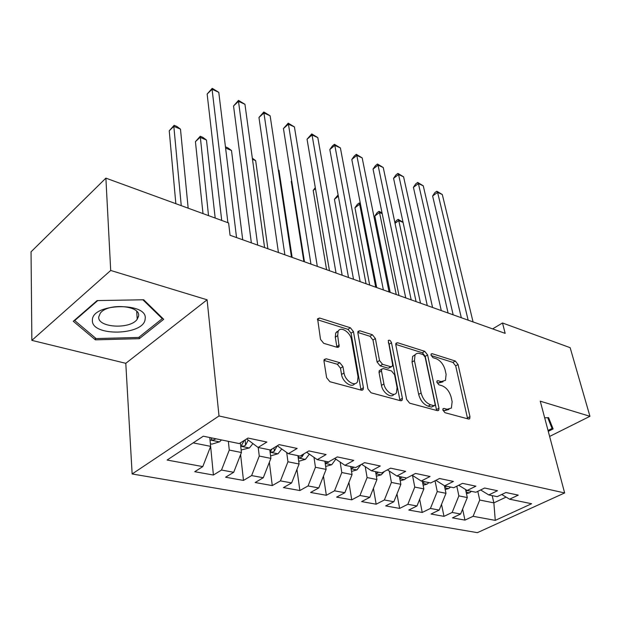 <?xml version="1.0" encoding="UTF-8"?>
<svg xmlns="http://www.w3.org/2000/svg" width="621" height="621" viewBox="0 0 621 621"><rect width="100%" height="100%" fill="white"/><g stroke="black" fill="none" stroke-linecap="round" stroke-linejoin="round"><path stroke-width="0.93" d="M442.882 410.124L444.923 412.686L468.475 419.02L469.724 418.686L469.965 416.629L458.057 364.504L455.286 361.011L432.162 353.691L431.168 353.962L431.044 355.204L433.031 357.704L436.082 358.659C440.475 360.545 443.495 364.341 445.148 370.038L446.103 374.37L445.451 380.378L441.073 381.589L437.999 380.681L437.021 380.952L436.881 382.28L438.9 384.81L441.973 385.703C446.406 387.527 449.464 391.362 451.157 397.207L452.135 401.663L451.382 408.075L447.104 409.278L444.007 408.439L443.052 408.711L442.882 410.124M326.204 358.783L324.178 359.543L323.999 361.236L326.623 377.684L329.891 381.713L361.383 390.19L363.184 389.561L363.409 387.683L353.45 331.598L350.376 327.772L319.636 318.037L317.603 318.767L320.506 339.353L323.712 343.32L337.18 347.333L339.113 346.65L337.7 335.596L338.135 331.327C340.487 325.808 350.5 332.243 351.54 339.858L358.045 376.854L357.471 381.752C354.886 387.1 345.028 380.696 344.011 372.934L342.939 366.615L339.749 362.672L326.204 358.783L323.976 360.242M110.701 270.461L31.857 340.37L125.791 363.324L207.096 299.796L110.701 270.461L105.888 178.142L228.606 222.955L230.065 235.266L505.168 333.368L502.505 322.982L492.624 328.889M207.096 299.796L219.011 415.969L564.636 492.95L477.394 532.655L132.141 473.97L219.011 415.969M549.624 436.439L589.95 416.303L540.254 401.182L564.636 492.95M589.95 416.303L570.148 347.682L502.505 322.982M406.623 399.419L409.65 403.184L437.355 410.644L438.744 410.233L438.985 408.214L427.597 354.925L424.733 351.331L397.587 342.73L395.988 343.211L395.818 344.927L406.623 399.419M400.568 400.739L371.063 392.798L367.927 388.909L357.875 332.988L358.038 331.366L359.838 330.776L372.359 334.735L375.371 338.492L379.516 360.529L382.559 364.31L390.741 366.732L392.371 366.211L392.573 364.411L388.265 340.494C389.499 339.71 390.57 340.455 391.486 342.73L402.392 398.271L402.152 400.235L400.568 400.739M462.598 509.142L464.958 520.111L473.101 516.299L495.271 520.375L531.607 503.732L509.585 499.199L518.279 495.131L505.898 492.515L497.188 496.653L488.766 494.921L497.491 490.737L484.628 488.028L475.888 492.267L467.132 490.466L475.888 486.181L462.513 483.355L453.741 487.71L444.636 485.839L453.423 481.438L439.505 478.496L430.71 482.975L421.232 481.027L430.035 476.501L415.542 473.435L406.724 478.038L396.858 476.012L405.676 471.355L390.57 468.164L381.744 472.899L371.451 470.788L380.277 465.991L364.519 462.661L355.686 467.543L344.95 465.331L353.776 460.394L337.319 456.916L328.486 461.946L317.277 459.641L326.095 454.549L308.893 450.916L300.075 456.101L288.354 453.687L297.156 448.44L279.155 444.636L270.36 449.984L258.095 447.462L266.875 442.043L248.012 438.061L239.256 443.588L203.315 436.198L167.111 460.037L202.788 466.596L210.635 446.359L209.782 437.526M464.958 520.111L452.468 517.875L460.627 514.002L452.15 512.449L458.88 495.884L456.8 486.189M441.523 504.345L443.992 516.354L452.15 512.449M443.992 516.354L431.036 514.033L439.21 510.066L430.415 508.452L437.246 491.568L435.034 480.77M419.664 499.3L422.233 512.457L430.415 508.452M422.233 512.457L408.781 510.051L416.97 505.975L407.834 504.299L414.766 487.081L412.515 475.453M396.974 493.982L399.637 508.413L407.834 504.299M399.637 508.413L385.664 505.905L393.861 501.729L384.368 499.983L391.409 482.424L389.336 471.114M373.407 488.37L376.163 504.205L384.368 499.983M376.163 504.205L361.624 501.597L369.837 497.312L359.955 495.496L367.104 477.572L365.233 466.65M348.917 482.432L351.742 499.827L359.955 495.496M351.742 499.827L336.621 497.118L344.826 492.717L334.533 490.823L341.806 472.527L340.137 462.063M323.456 476.136L326.335 495.279L334.533 490.823M326.335 495.279L310.585 492.453L318.783 487.927L308.055 485.956L315.445 467.271L313.985 457.351M296.954 469.429L299.865 490.536L308.055 485.956M299.865 490.536L283.448 487.594L291.629 482.936L280.444 480.879L287.95 461.783L286.708 452.515M269.359 462.28L272.27 485.591L280.444 480.879M272.27 485.591L255.146 482.517L263.296 477.728L251.621 475.577L259.26 456.062L258.227 447.493M240.606 454.619L243.479 480.429L251.621 475.577M243.479 480.429L225.594 477.223L233.713 472.286L221.511 470.043L229.273 450.078L228.349 441.345M210.628 446.383L213.407 475.042L221.511 470.043M213.407 475.042L194.715 471.696L202.788 466.596M246.684 438.907L258.095 447.462M193.17 442.874L210.635 446.359M288.354 453.687L277.284 445.777M229.273 450.078L241.429 452.507L240.35 442.897M233.713 472.286L241.429 452.507M317.277 459.641L306.642 452.243M259.26 456.062L270.888 458.383L269.817 449.876M263.296 477.728L270.888 458.383M344.95 465.331L334.735 458.391M287.95 461.783L299.089 464.003L297.925 455.659M291.629 482.936L299.089 464.003M371.451 470.788L361.632 464.26M315.445 467.271L326.118 469.398L324.868 461.201M318.783 487.927L326.118 469.398M396.858 476.012L387.411 469.856M341.806 472.527L352.053 474.568L350.725 466.518M344.826 492.717L352.053 474.568M421.232 481.027L412.134 475.212M367.104 477.572L376.947 479.536L375.55 471.626M369.837 497.312L376.947 479.536M444.636 485.839L435.88 480.343M391.409 482.424L400.863 484.31L399.404 476.532M393.861 501.729L400.863 484.31M465.983 491.498L467.155 490.474L458.694 485.257M414.766 487.081L423.864 488.898L422.35 481.252M416.97 505.975L423.864 488.898M488.766 494.921L480.631 489.969M437.246 491.568L445.994 493.315L444.411 485.7M439.21 510.066L445.994 493.315M509.585 499.199L501.737 494.495M458.88 495.884L467.31 497.561L465.548 489.488M460.627 514.002L467.31 497.561M105.888 178.142L31.05 251.808L31.857 340.37M125.791 363.324L132.141 473.97M492.197 495.628L493.866 502.863L506.092 497.103M473.101 516.299L479.723 500.037L477.782 491.351M479.723 500.037L493.866 502.863L495.271 520.375M548.273 431.362L553.109 428.932L548.584 417.623L544.671 417.817M139.329 338.686L163.688 319.31L143.684 299.772L97.14 300.58L73.294 321.282L95.401 339.834L139.329 338.686L139.22 337.024M442.889 410.178L444.644 410.652L448.921 409.456M443.037 381.791L438.659 382.986L436.928 382.482M467.613 418.787L455.69 365.893L452.919 362.408L431.137 355.546M436.617 410.442L425.222 356.369L422.365 352.782L395.748 344.399M433.916 405.684L434.91 405.397L435.073 403.992L425.121 357.114L423.111 354.591L419.827 353.559C417.692 352.938 416.093 353.403 415.03 354.948L414.44 360.638L421.108 392.961C422.792 399.008 425.944 402.944 430.578 404.776L433.916 405.684L431.455 407.081L434.32 405.723M415.138 354.793L412.639 356.415L412.041 362.097L414.44 360.638M431.455 407.081L428.11 406.173C423.483 404.356 420.332 400.429 418.663 394.382L412.041 362.097M357.812 332.452L369.976 336.287L372.359 334.735M391.409 366.809L388.319 368.222L380.137 365.823L377.102 362.043L372.98 340.036L369.976 336.287M399.994 400.584L389.111 344.244L388.327 342.629M383.925 383.933C385.043 391.222 393.908 397.401 396.47 392.744L397.091 387.613L394.583 374.758L391.564 370.993L383.374 368.602L381.69 369.153L381.48 370.962L383.925 383.933L381.473 385.424C382.559 392.619 391.284 398.791 393.939 394.312M380.269 370.031L379.252 370.659L379.051 372.468L381.48 370.962M381.473 385.424L379.051 372.468M354.762 383.654C351.866 388.381 342.528 381.962 341.55 374.494L340.494 368.183L337.312 364.248L323.952 360.444M338.352 330.931L335.744 332.934L335.301 337.203L337.7 335.596M336.924 347.255L335.301 337.203M360.987 390.089L351.067 333.182L348.001 329.363L317.416 319.73M95.323 337.917L95.401 339.834M466.456 493.648L469.499 492.818L471.401 491.343M403.076 222.396L398.775 220.595L416.086 301.596M394.909 222.76L396.291 220.711L398.17 219.345L403.052 222.256M398.17 219.345L398.775 220.595L395.026 223.312M468.149 320.164L437.603 192.386L442.307 194.536L473.062 321.911M461.318 317.727L432.62 196.003L437.603 192.386L436.827 191.214L442.307 194.536M432.62 196.003L434.84 192.657L436.827 191.214M445.203 489.519L448.657 488.564L450.567 487.058M382.194 213.647L379.524 212.529L374.828 216.023L390.167 292.359M444.737 487.26L446.522 486.227M374.828 216.023L377.11 212.692L378.989 211.295L379.524 212.529L396.245 294.525M378.989 211.295L382.039 212.894M423.134 485.234L427.038 484.147L428.956 482.61M360.568 204.588L359.652 204.2L354.956 207.787L369.689 285.055M422.66 482.843L424.756 481.749M354.956 207.787L357.308 204.41L359.186 202.982L359.652 204.2L375.736 287.212M359.186 202.982L360.359 203.471M448.09 313.007L418.407 183.606L423.266 185.826L453.167 314.824M441.283 310.585L413.415 187.317L418.407 183.606L417.692 182.45L423.266 185.826M413.415 187.317L415.705 183.932L417.692 182.45M427.295 305.594L398.566 174.532L403.588 176.83L432.565 307.473M420.518 303.18L393.567 178.343L398.566 174.532L397.921 173.399L403.588 176.83M393.567 178.343L395.926 174.92L397.921 173.399M547.714 417.669L552.053 428.459L548.04 430.485M550.307 421.938L552.053 428.459M92.413 320.172C90.852 336.939 144.421 335.519 145.12 319.031C148.768 301.93 91.784 302.893 92.413 320.172M98.739 316.904C97.388 327.787 130.356 329.619 137.218 319.248L138.584 316.066C140.951 305.361 107.689 302.714 100.268 313.24L98.739 316.904M138.436 316.842L137.101 317.447M142.9 299.788L162.26 318.658L138.669 337.459L96.092 338.561L74.706 320.56L97.745 300.564M162.197 317.851L162.26 318.658M74.691 320.071L74.706 320.56M400.203 480.801L404.582 479.567L406.507 477.999M338.344 196.205L334.424 199.271L348.505 277.502M399.722 478.24L402.144 477.099M334.424 199.271L338.103 194.878M376.357 476.198L381.255 474.809L384.376 471.486M315.476 188.652L313.201 190.476L326.584 269.685M375.868 473.412L378.647 472.263M313.201 190.476L315.289 187.596M412.639 356.415L414.991 354.816M405.738 297.909L378.042 165.147L383.242 167.523L411.203 299.858M399 295.511L373.042 169.059L378.042 165.147L377.475 164.029L383.242 167.523M373.042 169.059L375.48 165.597L377.475 164.029M383.382 289.937L356.811 155.436L362.183 157.897L389.049 291.955M376.683 287.546L351.804 159.457L356.811 155.436L356.322 154.342L362.183 157.897M351.804 159.457L354.327 155.949L356.322 154.342M351.533 471.424L356.99 469.856L360.948 464.632M291.715 181.006L291.257 181.379L303.879 261.588M351.028 468.35L354.211 467.24M291.257 181.379L291.684 180.804M360.157 281.655L334.82 145.384L340.393 147.93L366.048 283.758M353.52 279.287L329.821 149.514L334.82 145.384L334.424 144.313L340.393 147.93M329.821 149.514L332.429 145.966L334.424 144.313M325.676 466.464L331.746 464.702L335.814 459.129M325.14 462.987L328.501 462.319L329.091 461.605M325.652 461.364L325.024 462.156M292.142 257.405L278.976 170.402L278.34 170.138M278.309 169.921L278.976 170.402M336.846 331.583L336.939 332.126M336.039 273.054L312.045 134.967L317.812 137.606L342.155 275.235M329.456 270.709L307.046 139.22L312.045 134.967L311.734 133.926L317.812 137.606M307.046 139.22L311.734 133.926M298.717 461.31L305.447 459.338L309.359 454.13M299.019 455.884L298.352 456.777C298.6 458.073 299.811 458.104 302 456.877L303.925 453.835M267.884 248.757L255.658 160.629L252.483 159.302M252.336 158.215L255.658 160.629M310.958 264.111L288.423 124.169L294.408 126.909L317.323 266.386M304.453 261.79L283.44 128.539L288.423 124.169L288.222 123.152L294.408 126.909M283.44 128.539L288.222 123.152M270.57 455.907L278.037 453.741L281.748 448.967M272.122 448.921L270.609 451.04C270.849 452.422 272.099 452.476 274.366 451.195L277.082 445.901M242.71 239.776L231.501 150.515L225.594 148.039M225.446 146.835L227.868 147.852L231.501 150.515M284.86 254.804L263.925 112.968L270.135 115.809L291.482 257.172M278.433 252.514L258.957 117.47L263.925 112.968L263.832 111.982L270.135 115.809M258.957 117.47L263.832 111.982M241.15 449.984L249.44 447.912L252.887 443.635M215.184 218.056L206.459 140.02L200.055 137.334L195.429 141.666L203.005 213.608M244.332 440.382L241.654 445.047C241.887 446.515 243.176 446.592 245.536 445.273L248.19 440.18M245.21 439.831L245.536 445.273M195.429 141.666L200.241 136.263L208.524 215.627M200.241 136.263L202.803 137.334L206.459 140.02M257.684 245.116L238.495 101.339L244.946 104.289L264.577 247.577M251.358 242.858L233.543 105.974L238.495 101.339L238.511 100.392L244.946 104.289M233.543 105.974L238.511 100.392M210.387 443.79L211.994 444.116L219.578 441.81L221.518 439.94M188.171 208.19L180.478 129.137L173.833 126.35L169.238 130.806L175.844 203.688M211.994 437.984L211.412 438.783C211.629 440.351 212.964 440.452 215.417 439.086L215.697 438.744M169.238 130.806L174.144 125.302L173.833 126.35L181.254 205.667M174.144 125.302L176.799 126.42L180.478 129.137M227.891 222.698L212.071 89.253L218.771 92.319L236.547 237.579M221.713 220.439L207.142 94.043L212.071 89.253L212.219 88.345L218.771 92.319M207.142 94.043L212.219 88.345M444.644 410.652L447.104 409.278M436.858 381.348L437.999 380.681M438.659 382.986L441.073 381.589M431.005 354.389L432.162 353.691M452.919 362.408L455.286 361.011M455.69 365.893L458.057 364.504M467.512 417.964L469.965 416.629M442.882 409.068L444.007 408.439M395.771 343.887L397.587 342.73M422.365 352.782L424.733 351.331M425.222 356.369L427.597 354.925M436.524 409.596L438.985 408.214M418.663 394.382L421.108 392.961M428.11 406.173L430.578 404.776M357.828 332.103L359.838 330.776M372.98 340.036L375.371 338.492M377.102 362.043L379.516 360.529M380.137 365.823L382.559 364.31M388.319 368.222L390.741 366.732M389.111 344.244L391.486 342.73M399.924 399.722L402.392 398.271M337.312 364.248L339.749 362.672M340.494 368.183L342.939 366.615M341.55 374.494L344.011 372.934M336.877 346.588L339.291 344.997M317.416 319.574L319.636 318.037M348.001 329.363L350.376 327.772M351.067 333.182L353.45 331.598M360.933 389.196L363.409 387.683M466.146 492.212L469.336 492.864M444.861 487.873L448.494 488.611M422.769 483.363L426.868 484.201M399.808 478.682L404.411 479.622M375.93 473.807L381.077 474.855M351.09 468.739L356.819 469.911M325.218 463.46L331.567 464.756M298.243 457.956L305.268 459.393M301.752 455.115L302 456.877M270.112 452.22L277.859 453.804M273.931 447.819L274.366 451.195M240.723 446.227L249.254 447.966M210.014 439.963L219.392 441.873M215.378 438.674L215.417 439.086M469.01 419.074L469.724 418.686M437.914 410.698L438.744 410.233M379.252 370.659L381.69 369.153M401.174 400.809L402.152 400.235M335.744 332.934L338.135 331.327M337.933 347.426L339.113 346.65M362.027 390.267L363.184 389.561M136.705 311.354L137.218 319.248"/></g></svg>
